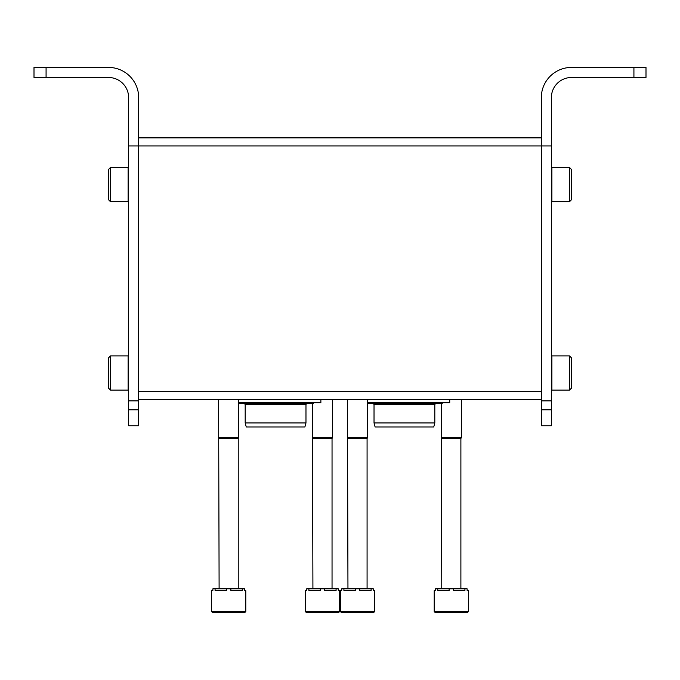 <?xml version="1.0" encoding="UTF-8"?>
<svg xmlns="http://www.w3.org/2000/svg" width="680" height="680" viewBox="0 0 680 680"><rect width="100%" height="100%" fill="white"/><g stroke="black" fill="none" stroke-linecap="round" stroke-linejoin="round"><path stroke-width="1.02" d="M138.686 137.879L541.314 137.879M138.686 399.594L541.314 399.594M367.582 402.806L449.718 402.806L449.718 399.594M374.025 422.943L434.817 422.943L433.738 426.972L375.105 426.972L374.025 422.943L374.025 404.421L434.817 404.421L435.625 403.614M374.025 404.421L373.218 403.614M238.739 402.806L320.875 402.806L320.875 399.594M245.182 422.943L305.975 422.943L304.895 426.972L246.262 426.972L245.182 422.943L245.182 404.421L305.975 404.421L306.782 403.614L312.825 403.614L314.092 402.806M245.182 404.421L244.375 403.614L238.739 403.614M434.214 590.639L435.531 590.639L435.531 588.829L437.733 588.829L437.733 590.639L449.131 590.639L449.131 588.829L453.526 588.829L453.526 590.639L464.925 590.639L464.925 588.829L467.126 588.829L467.126 590.639L468.443 590.639L468.443 611.575L467.432 612.578L435.225 612.578L434.214 611.575L434.214 590.639M437.733 588.829L449.131 588.829M453.526 588.829L464.925 588.829M441.762 588.829L441.26 403.614M441.26 437.639L461.397 437.639L461.397 399.594M441.762 438.506L460.887 438.506L461.397 437.639M305.371 590.639L306.688 590.639L306.688 588.829L308.89 588.829L308.89 590.639L320.288 590.639L320.288 588.829L324.683 588.829L324.683 590.639L336.082 590.639L336.082 588.829L338.283 588.829L338.283 590.639L339.6 590.639L339.6 611.575L338.589 612.578L306.382 612.578L305.371 611.575L305.371 590.639M308.89 588.829L320.288 588.829M324.683 588.829L336.082 588.829M312.919 588.829L312.418 403.614M312.418 437.639L332.554 437.639L332.554 399.594M312.919 438.506L332.044 438.506L332.554 437.639M373.618 612.578L341.411 612.578L340.399 611.575L340.399 590.639L341.717 590.639L341.717 588.829L343.918 588.829L343.918 590.639L355.317 590.639L355.317 588.829L359.712 588.829L359.712 590.639L371.11 590.639L371.11 588.829L373.311 588.829L373.311 590.639L374.629 590.639L374.629 611.575L373.618 612.578L367.582 612.578M343.918 588.829L355.317 588.829M359.712 588.829L371.11 588.829M347.956 588.829L347.446 399.594M347.446 437.639L367.582 437.639L367.582 399.594M347.956 438.506L367.081 438.506L367.582 437.639M244.775 612.578L212.568 612.578L211.556 611.575L211.556 590.639L212.874 590.639L212.874 588.829L215.076 588.829L215.076 590.639L226.474 590.639L226.474 588.829L230.869 588.829L230.869 590.639L242.267 590.639L242.267 588.829L244.469 588.829L244.469 590.639L245.786 590.639L245.786 611.575L244.775 612.578L238.739 612.578M215.076 588.829L226.474 588.829M230.869 588.829L242.267 588.829M219.113 588.829L218.603 399.594M218.603 437.639L238.739 437.639L238.739 399.594M219.113 438.506L238.238 438.506L238.739 437.639M571.514 67.422L646 67.422L646 77.486L571.514 77.486A20.128 20.128 0 0 0 551.378 97.614L551.378 145.928L541.314 145.928L541.314 97.614A30.201 30.201 0 0 1 571.514 67.422M551.378 145.928L551.378 425.756L541.314 425.756L541.314 145.928L138.686 145.928L138.686 97.614A30.201 30.201 0 0 0 108.485 67.422L34 67.422L34 77.486L108.485 77.486A20.128 20.128 0 0 1 128.622 97.614L128.622 145.928L138.686 145.928L138.686 425.756L128.622 425.756L128.622 409.802L138.686 409.802M128.622 145.928L128.622 409.802M569.5 390.116L571.514 388.11L571.514 357.909L569.5 355.895L551.888 355.895L551.888 390.116L569.5 390.116L569.5 355.895M551.378 389.615L551.888 390.116M569.5 201.705L571.514 199.691L571.514 169.49L569.5 167.484L551.888 167.484L551.888 201.705L569.5 201.705L569.5 167.484M551.378 201.203L551.888 201.705M108.485 357.909L110.5 355.895L108.485 357.909L108.485 388.11L110.5 390.116L128.112 390.116L128.112 355.895L110.5 355.895L110.5 390.116L108.485 388.11M128.622 356.397L128.112 355.895L128.622 356.397M108.485 169.49L110.5 167.484L110.5 201.705L128.112 201.705L128.112 167.484L128.622 167.986L128.112 167.484L110.5 167.484L108.485 169.49L108.485 199.691L110.5 201.705L108.485 199.691M138.686 391.536L541.314 391.536M434.214 611.575L468.443 611.575M305.371 611.575L339.6 611.575M340.399 611.575L374.629 611.575M211.556 611.575L245.786 611.575M633.921 77.486L633.921 67.422M551.378 400.868L541.314 400.868M551.378 409.802L541.314 409.802M46.078 77.486L46.078 67.422M128.622 400.868L138.686 400.868M442.935 402.806L441.668 403.614L367.175 403.614M434.817 422.943L434.817 404.421M238.331 403.614L312.825 403.614M305.975 422.943L305.975 404.421M460.887 588.829L460.887 438.506M332.044 588.829L332.044 438.506M367.081 588.829L367.081 438.506M238.238 588.829L238.238 438.506M551.378 356.397L551.888 355.895L551.378 356.397M551.378 167.986L551.888 167.484M128.622 389.615L128.112 390.116L128.622 389.615M128.622 201.203L128.112 201.705L128.622 201.203"/></g></svg>

